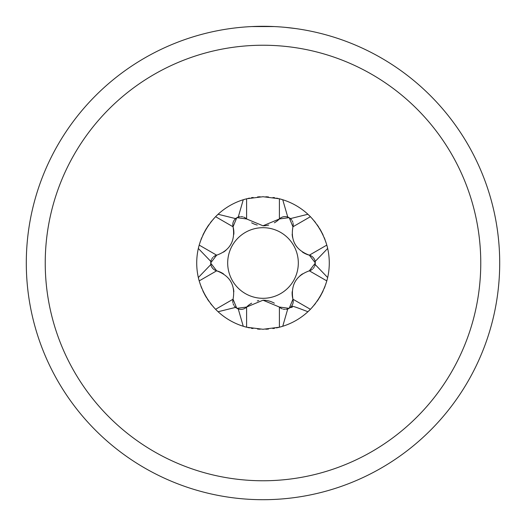<?xml version="1.0" encoding="UTF-8"?>
<svg xmlns="http://www.w3.org/2000/svg" width="526" height="526" viewBox="0 0 526 526"><rect width="100%" height="100%" fill="white"/><g stroke="black" fill="none" stroke-linecap="round" stroke-linejoin="round"><path stroke-width="0.79" d="M274.289 26.57L251.684 26.57M251.56 26.576L252.151 26.55M499.7 263A236.7 236.7 0 0 0 263 26.3A236.7 236.7 0 0 0 26.3 263A236.7 236.7 0 0 0 263 499.7A236.7 236.7 0 0 0 499.7 263M285.585 27.378L295.796 28.582L285.605 27.385M263 26.3L263.427 26.3M273.822 499.45L274.44 499.424M260.212 196.783A66.276 66.276 0 0 0 257.536 196.948M253.157 197.46A66.276 66.276 0 0 0 251.29 197.769M249.567 198.098A66.276 66.276 0 0 0 247.989 198.447M245.109 199.183A66.276 66.276 0 0 0 244.228 199.439M243.255 199.735A66.276 66.276 0 0 0 215.588 216.692L218.08 214.266L235.477 218.573L236.739 217.817A7.956 7.956 0 0 0 234.353 219.94A7.956 7.956 0 0 1 236.739 217.817A52.265 52.265 0 0 1 236.996 217.665L238.285 216.949L243.255 199.735L246.602 198.782L263 196.724L279.398 198.782L282.745 199.735A66.276 66.276 0 0 0 279.398 198.782L279.398 218.961L289.004 217.665A7.956 7.956 0 0 0 285.966 216.666M213.517 218.908A66.276 66.276 0 0 0 213.208 219.257M211.879 220.821A66.276 66.276 0 0 0 210.439 222.623M208.894 224.727A66.276 66.276 0 0 0 207.237 227.186M206.79 227.889A66.276 66.276 0 0 0 205.607 229.862M205.581 229.908A66.276 66.276 0 0 0 204.548 231.762M204.101 232.61A66.276 66.276 0 0 0 202.806 235.273M201.754 237.667A66.276 66.276 0 0 0 200.912 239.81M200.222 241.75A66.276 66.276 0 0 0 200.071 242.21M198.789 246.589A66.276 66.276 0 0 0 198.565 247.476M211.472 259.535A7.956 7.956 0 0 0 210.735 262.849A52.265 52.265 0 0 0 210.735 263.151L210.762 264.617L198.335 277.537A66.276 66.276 0 0 0 199.19 280.904L198.335 277.537A66.276 66.276 0 0 1 198.335 248.463L199.19 245.096C202.464 234.359 207.934 224.891 215.588 216.692L233.057 226.778L236.739 217.817M200.077 283.81A66.276 66.276 0 0 0 200.222 284.25M200.912 286.183A66.276 66.276 0 0 0 201.754 288.327M202.799 290.72A66.276 66.276 0 0 0 204.101 293.383M204.436 294.034A66.276 66.276 0 0 0 205.6 296.131M205.725 296.342A66.276 66.276 0 0 0 206.586 297.782M207.231 298.807A66.276 66.276 0 0 0 208.888 301.267M210.439 303.37A66.276 66.276 0 0 0 211.873 305.172M213.208 306.737A66.276 66.276 0 0 0 213.549 307.125M216.679 310.406A66.276 66.276 0 0 0 217.337 311.037M218.08 311.734L235.477 307.427A52.265 52.265 0 0 0 238.285 309.051L236.996 308.335A52.265 52.265 0 0 1 236.739 308.183A7.956 7.956 0 0 1 234.234 305.895A7.956 7.956 0 0 0 236.739 308.183L235.477 307.427A52.265 52.265 0 0 0 238.285 309.051L243.255 326.265A66.276 66.276 0 0 0 246.602 327.218L243.255 326.265A66.276 66.276 0 0 1 218.08 311.734L215.588 309.308C207.928 301.102 202.464 291.634 199.19 280.904L216.659 270.818L210.735 263.151A7.956 7.956 0 0 0 211.386 266.281M247.95 327.547A66.276 66.276 0 0 0 249.455 327.876M251.132 328.204A66.276 66.276 0 0 0 253.013 328.52M257.523 329.052A66.276 66.276 0 0 0 260.212 329.217M265.788 329.217A66.276 66.276 0 0 0 268.464 329.052M272.843 328.54A66.276 66.276 0 0 0 274.71 328.231M276.433 327.902A66.276 66.276 0 0 0 279.398 327.218L263 329.276L246.602 327.218L246.602 307.039A23.105 23.105 0 0 1 251.652 303.186M280.891 326.817A66.276 66.276 0 0 0 281.772 326.561M285.763 309.36A7.956 7.956 0 0 0 289.004 308.335L287.715 309.051A52.265 52.265 0 0 0 290.523 307.427C296.099 307.94 284.218 302.575 307.92 311.734A66.276 66.276 0 0 0 310.412 309.308L307.92 311.734A66.276 66.276 0 0 1 282.745 326.265L279.398 327.218L279.398 307.039A7.956 7.956 0 0 0 282.357 308.926M312.483 307.092A66.276 66.276 0 0 0 312.792 306.743M314.121 305.179A66.276 66.276 0 0 0 315.561 303.377M317.106 301.273A66.276 66.276 0 0 0 318.763 298.814M319.21 298.11A66.276 66.276 0 0 0 320.393 296.138M320.419 296.092A66.276 66.276 0 0 0 321.452 294.238M321.899 293.39A66.276 66.276 0 0 0 323.194 290.727M324.246 288.333A66.276 66.276 0 0 0 325.088 286.19M325.778 284.25A66.276 66.276 0 0 0 325.929 283.79M327.211 279.411A66.276 66.276 0 0 0 327.435 278.524M312.306 256.681A7.956 7.956 0 0 0 309.341 255.182L315.265 262.849A52.265 52.265 0 0 0 315.238 261.383L315.265 262.849A52.265 52.265 0 0 0 315.238 261.383L327.665 248.463A66.276 66.276 0 0 0 326.81 245.096L327.665 248.463A66.276 66.276 0 0 1 327.665 277.537L326.81 280.904C323.536 291.641 318.066 301.109 310.412 309.308L292.943 299.222L289.261 308.183A7.956 7.956 0 0 0 291.647 306.06M325.923 242.19A66.276 66.276 0 0 0 325.778 241.75M325.088 239.817A66.276 66.276 0 0 0 324.246 237.673M323.201 235.28A66.276 66.276 0 0 0 321.899 232.617M321.564 231.966A66.276 66.276 0 0 0 320.4 229.869M320.275 229.658A66.276 66.276 0 0 0 319.413 228.218M318.769 227.193A66.276 66.276 0 0 0 317.112 224.733M315.561 222.63A66.276 66.276 0 0 0 314.127 220.828M312.792 219.263A66.276 66.276 0 0 0 312.451 218.875M309.321 215.594A66.276 66.276 0 0 0 308.663 214.963M278.05 198.453A66.276 66.276 0 0 0 276.545 198.124M274.868 197.796A66.276 66.276 0 0 0 272.987 197.48M268.477 196.948A66.276 66.276 0 0 0 265.788 196.783M307.92 214.266L290.523 218.573A52.265 52.265 0 0 0 287.715 216.949L289.004 217.665A52.265 52.265 0 0 1 289.261 217.817A7.956 7.956 0 0 1 291.766 220.105A7.956 7.956 0 0 0 289.261 217.817L290.523 218.573A52.265 52.265 0 0 0 287.715 216.949L282.745 199.735A66.276 66.276 0 0 1 307.92 214.266L310.412 216.692C318.072 224.898 323.536 234.366 326.81 245.096L309.341 255.182A23.105 23.105 0 0 1 302.437 252.079M297.118 247.187A23.105 23.105 0 0 1 293.666 241.132M292.607 237.515A23.105 23.105 0 0 1 292.167 234.201M327.665 277.537L315.238 264.617A52.265 52.265 0 0 0 315.265 263.151A7.956 7.956 0 0 1 314.528 266.465A7.956 7.956 0 0 0 315.265 263.151L315.238 264.617A52.265 52.265 0 0 0 315.265 262.849A7.956 7.956 0 0 0 314.614 259.719M314.535 259.548A7.956 7.956 0 0 0 312.451 256.806M233.827 234.307A23.105 23.105 0 0 0 233.057 226.778A7.956 7.956 0 0 1 232.88 223.465A7.956 7.956 0 0 0 233.057 226.778C235.431 240.941 229.967 250.409 216.659 255.182L210.735 262.849L210.762 261.383L198.335 248.463M243.821 308.854A7.956 7.956 0 0 0 246.602 307.039L263 300.208L279.398 307.039L289.004 308.335A52.265 52.265 0 0 0 289.261 308.183L290.523 307.427A52.265 52.265 0 0 1 287.715 309.051L282.745 326.265M234.241 220.098A7.956 7.956 0 0 0 232.906 223.267A7.956 7.956 0 0 1 234.241 220.098M232.242 241.355A23.105 23.105 0 0 1 228.731 247.378M226.127 250.1A23.105 23.105 0 0 1 223.478 252.138M257.273 300.931A23.105 23.105 0 0 1 258.805 300.596M263 300.208A23.105 23.105 0 0 1 274.348 303.186M246.602 307.039L236.996 308.335A7.956 7.956 0 0 0 240.034 309.334M240.224 309.354A7.956 7.956 0 0 0 243.637 308.926M263 298.314A35.314 35.314 0 0 1 227.686 263A35.314 35.314 0 0 1 263 227.686A35.314 35.314 0 0 1 298.314 263A35.314 35.314 0 0 1 263 298.314M282.179 217.146A7.956 7.956 0 0 0 279.398 218.961L263 225.792L246.602 218.961A7.956 7.956 0 0 0 243.643 217.074M240.237 216.64A7.956 7.956 0 0 0 236.996 217.665L246.602 218.961L246.602 198.782M213.694 269.319A7.956 7.956 0 0 0 216.659 270.818C230.112 275.841 235.576 285.309 233.057 299.222A7.956 7.956 0 0 0 232.906 302.726A7.956 7.956 0 0 1 233.057 299.222L215.588 309.308M236.739 308.183L233.057 299.222M289.261 217.817L292.943 226.778A7.956 7.956 0 0 0 293.094 223.274A7.956 7.956 0 0 1 292.943 226.778L310.412 216.692M293.12 302.535A7.956 7.956 0 0 0 292.943 299.222C290.569 285.059 296.033 275.591 309.341 270.818A7.956 7.956 0 0 0 312.451 269.194A7.956 7.956 0 0 1 309.341 270.818L326.81 280.904M315.265 263.151L309.341 270.818M309.341 255.182C295.888 250.159 290.424 240.691 292.943 226.778M292.85 222.301A7.956 7.956 0 0 0 292.259 220.9A7.956 7.956 0 0 1 292.85 222.301M238.285 216.949A52.265 52.265 0 0 0 235.477 218.573A52.265 52.265 0 0 1 238.285 216.949M242.683 216.797A7.956 7.956 0 0 0 241.171 216.613M279.398 218.961A23.105 23.105 0 0 1 274.348 222.814M268.727 225.069A23.105 23.105 0 0 1 263 225.792M257.253 225.062A23.105 23.105 0 0 1 251.652 222.814M285.776 216.646A7.956 7.956 0 0 0 282.363 217.074M211.465 266.452A7.956 7.956 0 0 0 213.549 269.194M233.15 303.699A7.956 7.956 0 0 0 233.741 305.1A7.956 7.956 0 0 1 233.15 303.699M216.659 270.818A23.105 23.105 0 0 1 223.563 273.921A23.105 23.105 0 0 0 216.659 270.818M228.882 278.813A23.105 23.105 0 0 1 232.334 284.868A23.105 23.105 0 0 0 228.882 278.813M233.393 288.485A23.105 23.105 0 0 1 233.833 291.798A23.105 23.105 0 0 0 233.393 288.485M199.19 245.096L216.659 255.182A7.956 7.956 0 0 0 213.549 256.806M212.833 257.497A7.956 7.956 0 0 0 211.912 258.713M291.759 305.902A7.956 7.956 0 0 0 293.094 302.733M313.167 268.503A7.956 7.956 0 0 0 314.088 267.287A7.956 7.956 0 0 1 313.167 268.503M292.943 299.222A23.105 23.105 0 0 1 292.173 291.693A23.105 23.105 0 0 0 292.943 299.222M293.758 284.645A23.105 23.105 0 0 1 297.269 278.622A23.105 23.105 0 0 0 293.758 284.645M299.873 275.9A23.105 23.105 0 0 1 302.522 273.862A23.105 23.105 0 0 0 299.873 275.9M283.317 309.203A7.956 7.956 0 0 0 284.829 309.387M263 45.236A217.764 217.764 0 0 0 45.236 263A217.764 217.764 0 0 0 263 480.764A217.764 217.764 0 0 0 480.764 263A217.764 217.764 0 0 0 263 45.236"/></g></svg>
